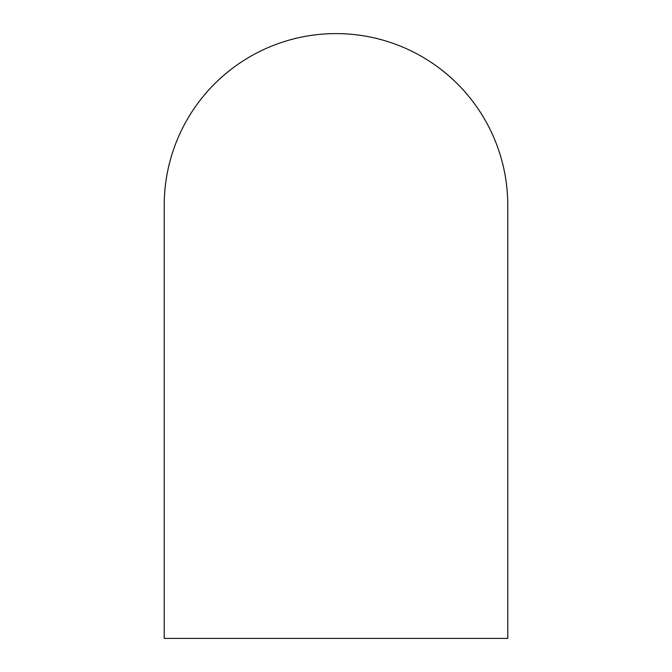 <?xml version="1.0" encoding="UTF-8"?>
<svg xmlns="http://www.w3.org/2000/svg" width="672" height="672" viewBox="0 0 672 672"><rect width="100%" height="100%" fill="white"/><g stroke="black" fill="none" stroke-linecap="round" stroke-linejoin="round"><path stroke-width="1.01" d="M336 638.4L164.22 638.4L164.22 205.38A171.78 171.78 0 0 0 164.22 205.388A171.78 171.78 0 0 1 336 33.6A171.78 171.78 0 0 1 507.78 205.38A171.78 171.78 0 0 0 507.78 205.38L507.78 638.4L336 638.4"/></g></svg>
